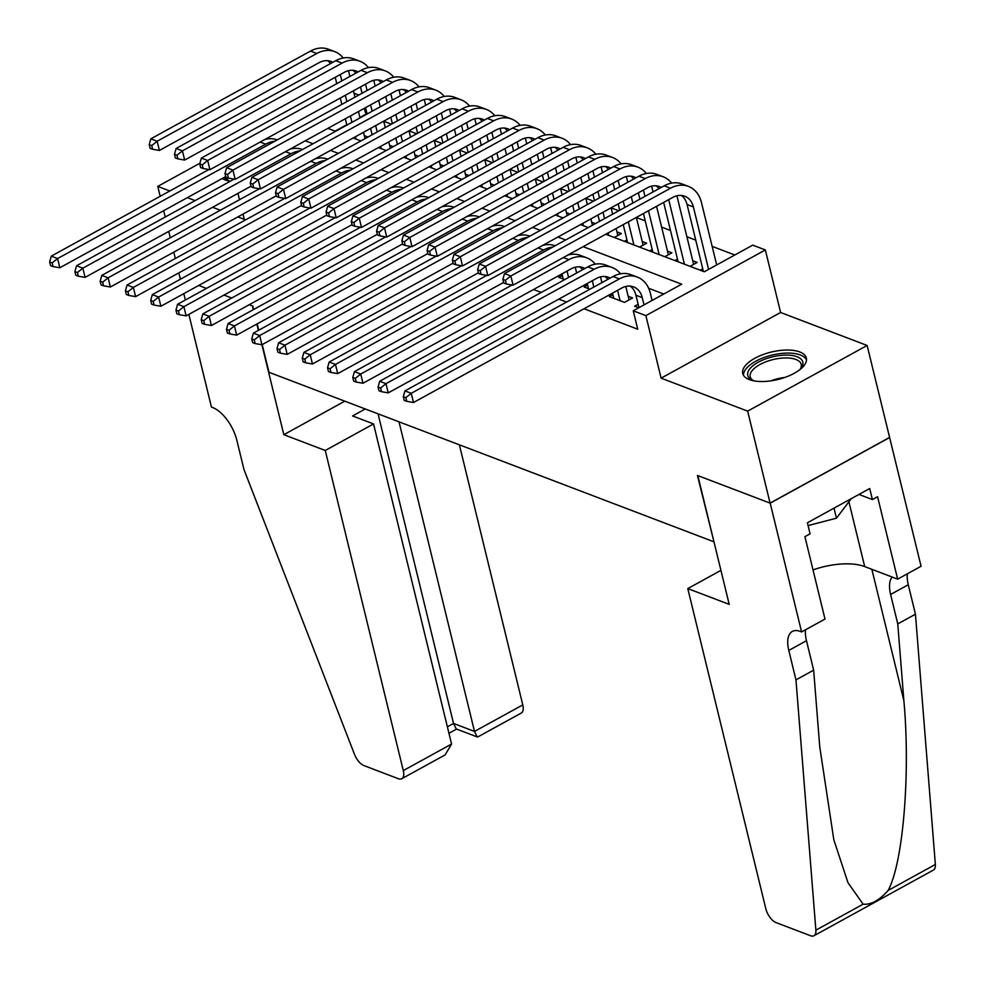 <?xml version="1.0" encoding="UTF-8"?>
<svg xmlns="http://www.w3.org/2000/svg" width="985" height="985" viewBox="0 0 985 985"><rect width="100%" height="100%" fill="white"/><g stroke="black" fill="none" stroke-linecap="round" stroke-linejoin="round"><path stroke-width="1.48" d="M799.734 351.94A32.739 14.11 -13.7 0 0 762.562 354.748A32.739 14.11 -13.7 0 0 742.739 373.537A32.739 14.11 -13.7 0 0 749.363 379.631A32.739 14.11 -13.7 0 0 786.535 376.824A32.739 14.11 -13.7 0 0 806.358 358.035A32.739 14.11 -13.7 0 0 799.734 351.94M222.241 178.482A32.739 14.11 -13.7 0 0 225.159 179.923A32.739 14.11 -13.7 0 0 230.293 181.265M605.775 234.233L704.287 271.762L752.725 245.142L765.357 249.944L645.877 315.619L633.244 310.804L681.682 284.185L583.169 246.656M801.593 631.939L770.196 503.163L697.823 475.595L729.208 604.371L687.789 588.587L765.813 908.687A12.596 6.033 -118.8 0 0 776.082 922.613L810.569 935.75A12.596 6.033 -118.8 0 0 813.942 935.75A12.596 6.033 -118.8 0 0 815.875 930.16L795.966 679.872L788.8 650.432A29.378 14.061 61.2 0 1 792.334 631.422A29.378 14.061 61.2 0 1 800.202 631.41L801.593 631.939L824.999 619.072L804.917 536.653L810.076 533.821L807.392 522.776L869.706 488.523L872.402 499.555L877.573 496.723L897.655 579.143L921.073 566.264L867.132 345.464L780.6 312.491L765.357 249.944M353.997 93.23L358.799 95.065M366.137 114.543L364.191 108.412M734.798 254.992L712.155 246.373M695.742 240.118L686.89 236.745M670.489 230.49L661.625 227.116M645.224 220.874L636.372 217.5M618.765 210.79L611.106 207.872M593.499 201.162L585.841 198.244M568.234 191.533L560.576 188.615M542.969 181.917L535.311 178.999M517.716 172.289L510.058 169.371M492.451 162.66L484.792 159.742M467.185 153.044L459.527 150.126M441.92 143.416L434.262 140.498M416.655 133.788L408.997 130.87M391.402 124.172L383.744 121.254M889.553 437.451L770.073 503.113L747.652 411.127L867.132 345.464M199.918 163.239L157.76 186.399L169.814 190.992M180.292 279.272L180.058 278.336L181.203 278.767L180.193 278.386L178.839 272.87M175.342 258.489L173.791 252.135M170.282 237.754L168.73 231.401M165.234 217.02L163.682 210.667M160.173 196.286L157.76 186.399M638.157 304.291L634.611 306.236L638.723 307.8M612.892 294.663L609.358 296.608L624.515 302.383L632.579 297.938L628.159 296.263M587.626 285.034L584.093 286.98L589.941 289.208M562.361 275.418L558.827 277.351L564.676 279.592M367.984 137.038L364.327 135.647M393.249 146.654L389.592 145.263M418.514 156.283L414.857 154.891M443.767 165.911L440.123 164.52M469.032 175.527L465.388 174.136M494.298 185.155L490.641 183.764M519.563 194.784L515.906 193.392M544.828 204.412L541.171 203.008M570.081 214.028L566.437 212.637M595.346 223.657L591.689 222.265M614.283 237.471L621.375 233.568L616.955 231.894M639.548 247.1L646.64 243.197L642.22 241.51M664.813 256.716L671.905 252.825L667.485 251.138M690.079 266.344L697.171 262.441L692.75 260.766M365.632 114.358L359.907 117.498M346.782 124.713L335.134 131.116M624.391 241.325L626.952 239.909M649.657 250.941L652.205 249.537M674.91 260.569L677.471 259.166M700.175 270.198L702.736 268.794M533.525 289.504L541.27 292.459M558.79 299.132L566.535 302.075M584.056 308.761L637.726 329.199L633.244 310.804M663.755 294.035L648.659 288.285M770.073 503.113L697.442 475.447L713.891 541.504M713.583 541.676L268.967 372.281L262.219 344.59M780.6 312.491L661.12 378.166L747.652 411.127M661.12 378.166L645.877 315.619M237.865 216.922L244.292 219.359L243 214.09M239.503 199.709L237.951 193.355M187.335 197.665L195.079 200.62M212.6 207.293L220.345 210.236M253.65 309.487L252.813 306.052L249.254 304.697L252.443 305.916L253.354 309.647M231.734 298.024L223.989 295.069L231.734 298.024M206.468 288.396L198.724 285.453L206.468 288.396M257.159 323.868L258.71 330.209M327.894 128.358L335.626 131.313M353.147 137.986L360.892 140.929M378.412 147.615L386.157 150.557M403.678 157.231L411.422 160.186M428.943 166.859L436.675 169.802M454.208 176.487L461.94 179.43M479.461 186.103L487.206 189.058M504.726 195.732L512.471 198.687M529.992 205.36L537.724 208.303M555.257 214.976L562.989 217.931M580.522 224.605L588.254 227.56M565.649 239.983L557.916 237.028M540.383 230.355L532.651 227.412M515.13 220.726L507.386 217.783M489.865 211.11L482.121 208.155M464.6 201.482L456.855 198.527M439.335 191.853L431.602 188.911M414.069 182.237L406.337 179.282M388.816 172.609L381.072 169.654M363.551 162.981L355.807 160.038M338.286 153.352L330.554 150.409M313.021 143.736L305.288 140.781M293.395 148.489L293.148 147.454M225.737 176.561L59.826 267.76L53.067 266.578L52.168 262.897L49.644 261.936L50.53 265.618L53.067 266.578M49.644 261.936L51.269 256.149L208.894 169.518M51.269 256.149L57.586 258.562L265.704 144.167A31.483 24.071 -69.1 0 1 274.803 141.224M264.793 139.525A31.483 24.071 -69.1 0 1 277.228 139.895M52.168 262.897L57.586 258.562L59.826 267.76M348.493 70.674L349.897 76.448M353.406 90.829L354.957 97.183M358.466 111.564L360.005 117.904M363.514 132.285L365.066 138.639M346.88 125.12L345.341 118.779M341.832 104.385L340.281 98.044M336.771 83.663L335.232 77.31M356.016 139.07L355.437 136.73M351.94 122.349L350.389 115.996M346.88 101.615L345.329 95.262M341.832 80.881L340.281 74.528M330.554 63.569A20.98 16.055 110.9 0 0 327.709 60.701M332.832 62.314A20.98 16.055 110.9 0 0 331.034 61.464A20.98 16.055 110.9 0 0 319.078 62.671L159.398 150.446L152.626 149.264L151.739 145.595L149.203 144.623L150.102 148.304L152.626 149.264M149.203 144.623L150.84 138.836L310.521 51.072A31.483 24.071 -69.1 0 1 328.461 49.25L334.765 51.651A31.483 24.071 -69.1 0 1 343.199 58.004M150.84 138.836L157.157 141.249L316.838 53.473A31.483 24.071 -69.1 0 1 334.765 51.651M151.739 145.595L157.157 141.249L159.398 150.446M229.702 181.166A28.331 12.214 166.3 0 1 228.261 180.587A28.331 12.214 166.3 0 1 224.248 177.386M226.07 177.251A26.226 11.303 -13.7 0 0 229.406 181.055M753.907 380.863A28.331 12.214 166.3 0 1 752.466 380.284A28.331 12.214 166.3 0 1 753.673 365.152A28.331 12.214 166.3 0 1 785.611 355.105A28.331 12.214 166.3 0 1 800.83 368.501A28.331 12.214 166.3 0 1 799.82 369.671M800.029 369.449A26.226 11.303 -13.7 0 0 801.199 364.351A26.226 11.303 -13.7 0 0 785.291 357.949A26.226 11.303 -13.7 0 0 750.225 376.775A26.226 11.303 -13.7 0 0 753.611 380.764M806.506 359.981A32.53 14.024 -13.7 0 0 787.15 353.086A32.53 14.024 -13.7 0 0 743.503 375.347M808.069 525.584L836.45 518.196L851.299 498.644M834 508.149L836.45 518.196M325.259 450.477L403.296 770.578L451.573 744.044L373.537 423.932L325.259 450.477L283.828 434.693L261.911 344.75M451.573 744.044L445.121 754.904L401.781 778.716A12.596 6.033 -118.8 0 1 398.408 778.729L363.921 765.591A12.596 6.033 -118.8 0 1 354.514 754.387L243.984 469.574L236.806 440.135A29.378 14.061 -118.8 0 0 212.846 407.642L211.455 407.113L188.849 314.387M185.34 300.006L183.801 293.653M256.851 324.028L258.402 330.381M344.799 401.178L283.828 434.693M365.263 408.972L352.568 415.953L373.537 423.932M399.023 421.839L474.499 731.436L522.776 704.903A12.596 6.033 61.2 0 1 521.262 713.054L477.922 736.879L477.196 736.928L474.499 731.436L453.531 723.446L378.055 413.848M459.379 444.826L522.776 704.903M401.781 778.716A12.596 6.033 -118.8 0 0 403.296 770.578M477.196 736.928L456.227 728.937L453.531 723.446L447.375 726.832M795.966 679.872L813.647 670.145L819.754 746.889L833.827 839.786L847.974 882.683L863.131 904.193C870.999 904.932 879.322 900.352 888.113 890.452C903.122 863.168 910.571 773.545 903.873 700.655L897.766 623.911L890.6 594.472A29.378 14.061 61.2 0 1 892.188 577.05M897.766 623.911L915.447 614.197L908.281 584.758A29.378 14.061 61.2 0 1 907.357 573.812M805.558 629.76A29.378 14.061 61.2 0 0 806.481 640.718L813.647 670.145M888.113 890.452L935.356 864.485L915.447 614.197M770.196 503.163L889.677 437.488M687.789 588.587L720.921 570.364M813.019 569.909A47.218 20.353 166.3 0 1 864.695 566.584L897.655 579.143M935.356 864.485A12.596 6.033 61.2 0 1 933.423 870.075L813.942 935.75M858.957 494.433L872.402 499.555M251.003 186.19L85.092 277.376L78.32 276.206L77.433 272.525L74.897 271.565L75.796 275.246L78.32 276.206M74.897 271.565L76.534 265.778L234.159 179.135M76.534 265.778L82.851 268.179L290.969 153.783A31.483 24.071 -69.1 0 1 300.068 150.853M290.058 149.154A31.483 24.071 -69.1 0 1 302.493 149.523M77.433 272.525L82.851 268.179L85.092 277.376M276.268 195.806L110.357 287.004L103.585 285.835L102.686 282.153L100.162 281.193L101.061 284.862L103.585 285.835M100.162 281.193L101.8 275.394L259.424 188.763M101.8 275.394L108.116 277.807L316.234 163.411A31.483 24.071 -69.1 0 1 325.333 160.481M315.323 158.782A31.483 24.071 -69.1 0 1 327.746 159.151M102.686 282.153L108.116 277.807L110.357 287.004M301.533 205.434L135.61 296.633L128.85 295.451L127.951 291.769L125.427 290.809L126.326 294.49L128.85 295.451M125.427 290.809L127.053 285.022L284.677 198.391M127.053 285.022L133.369 287.435L341.5 173.04A31.483 24.071 -69.1 0 1 350.598 170.097M340.588 168.398A31.483 24.071 -69.1 0 1 353.012 168.78M127.951 291.769L133.369 287.435L135.61 296.633M326.786 215.062L160.875 306.249L154.116 305.079L153.217 301.398L150.693 300.437L151.591 304.119L154.116 305.079M150.693 300.437L152.318 294.65L309.943 208.007M152.318 294.65L158.634 297.051L366.752 182.656A31.483 24.071 -69.1 0 1 375.864 179.726M365.854 178.026A31.483 24.071 -69.1 0 1 378.277 178.396M153.217 301.398L158.634 297.051L160.875 306.249M373.758 80.29L375.162 86.064M378.671 100.445L380.222 106.799M383.719 121.18L385.27 127.533M388.779 141.914L390.331 148.267M372.145 134.748L370.594 128.395M367.097 114.014L365.546 107.66M362.037 93.279L360.485 86.939M381.281 148.698L380.702 146.346M377.193 131.965L375.654 125.624M372.145 111.243L370.594 104.89M367.085 90.509L365.546 84.156M355.819 73.198A20.98 16.055 110.9 0 0 352.975 70.317M358.097 71.942A20.98 16.055 110.9 0 0 356.299 71.08A20.98 16.055 110.9 0 0 344.344 72.299L184.663 160.062L177.891 158.893L176.992 155.211L174.468 154.251L175.367 157.932L177.891 158.893M174.468 154.251L176.106 148.464L335.787 60.688A31.483 24.071 -69.1 0 1 353.713 58.878L360.03 61.279A31.483 24.071 -69.1 0 1 368.464 67.62M176.106 148.464L182.422 150.865L342.103 63.102A31.483 24.071 -69.1 0 1 360.03 61.279M176.992 155.211L182.422 150.865L184.663 160.062M399.023 89.918L400.427 95.693M403.936 110.074L405.475 116.427M408.984 130.808L410.536 137.161M414.045 151.542L415.584 157.895M397.411 144.376L395.859 138.023M392.35 123.642L390.811 117.289M387.302 102.908L385.751 96.555M406.534 158.326L405.968 155.975M402.459 141.594L400.907 135.24M397.411 120.859L395.859 114.519M392.35 100.125L390.799 93.784M381.084 82.814A20.98 16.055 110.9 0 0 378.24 79.945M383.362 81.57A20.98 16.055 110.9 0 0 381.564 80.708A20.98 16.055 110.9 0 0 369.609 81.927L209.916 169.691L203.156 168.521L202.257 164.84L199.733 163.879L200.632 167.561L203.156 168.521M199.733 163.879L201.359 158.093L361.052 70.317A31.483 24.071 -69.1 0 1 378.979 68.494L385.295 70.908A31.483 24.071 -69.1 0 1 393.729 77.249M201.359 158.093L207.675 160.493L367.368 72.73A31.483 24.071 -69.1 0 1 385.295 70.908M202.257 164.84L207.675 160.493L209.916 169.691M424.276 99.547L425.692 105.321M429.189 119.702L430.74 126.055M434.25 140.436L435.801 146.777M439.298 161.158L440.849 167.512M422.676 153.992L421.124 147.651M417.615 133.27L416.064 126.917M412.567 112.536L411.016 106.183M431.799 167.955L431.233 165.603M427.724 151.222L426.173 144.869M422.663 130.488L421.124 124.135M417.615 109.754L416.064 103.4M406.349 92.442A20.98 16.055 110.9 0 0 403.493 89.573M408.615 91.186A20.98 16.055 110.9 0 0 406.817 90.337A20.98 16.055 110.9 0 0 394.862 91.543L235.181 179.319L228.422 178.137L227.523 174.468L224.999 173.495L225.897 177.177L228.422 178.137M224.999 173.495L226.624 167.709L386.305 79.945A31.483 24.071 -69.1 0 1 404.244 78.123L410.56 80.524A31.483 24.071 -69.1 0 1 418.994 86.877M226.624 167.709L232.94 170.122L392.621 82.346A31.483 24.071 -69.1 0 1 410.56 80.524M227.523 174.468L232.94 170.122L235.181 179.319M449.542 109.163L450.945 114.937M454.454 129.318L456.006 135.671M459.515 150.052L461.054 156.406M464.563 170.787L466.114 177.14M447.929 163.621L446.39 157.268M442.881 142.887L441.329 136.533M437.82 122.152L436.281 115.811M457.065 177.571L456.486 175.231M452.989 160.838L451.438 154.497M447.929 140.116L446.39 133.763M442.881 119.382L441.329 113.029M431.602 102.071A20.98 16.055 110.9 0 0 428.758 99.189M433.88 100.815A20.98 16.055 110.9 0 0 432.083 99.953A20.98 16.055 110.9 0 0 420.127 101.172L260.446 188.935L253.687 187.766L252.788 184.084L250.264 183.124L251.15 186.805L253.687 187.766M250.264 183.124L251.889 177.337L411.57 89.573A31.483 24.071 -69.1 0 1 429.509 87.751L435.826 90.152A31.483 24.071 -69.1 0 1 444.247 96.493M251.889 177.337L258.205 179.738L417.886 91.974A31.483 24.071 -69.1 0 1 435.826 90.152M252.788 184.084L258.205 179.738L260.446 188.935M352.051 224.678L186.14 315.877L179.381 314.707L178.482 311.026L175.958 310.066L176.844 313.747L179.381 314.707M175.958 310.066L177.583 304.279L335.208 217.636M177.583 304.279L183.9 306.68L392.018 192.284A31.483 24.071 -69.1 0 1 401.117 189.354M391.107 187.655A31.483 24.071 -69.1 0 1 403.542 188.024M178.482 311.026L183.9 306.68L186.14 315.877M474.807 118.791L476.211 124.566M479.72 138.947L481.271 145.3M484.768 159.681L486.319 166.034M489.828 180.415L491.38 186.768M473.194 173.249L471.643 166.896M468.146 152.515L466.594 146.162M463.085 131.781L461.546 125.427M482.33 187.199L481.751 184.848M478.254 170.467L476.703 164.113M473.194 149.732L471.643 143.391M468.146 129.01L466.594 122.657M456.868 111.687A20.98 16.055 110.9 0 0 454.023 108.818M459.145 110.443A20.98 16.055 110.9 0 0 457.348 109.581A20.98 16.055 110.9 0 0 445.392 110.8L285.712 198.564L278.94 197.394L278.041 193.713L275.517 192.752L276.416 196.434L278.94 197.394M275.517 192.752L277.154 186.965L436.835 99.189A31.483 24.071 -69.1 0 1 454.762 97.367L461.079 99.781A31.483 24.071 -69.1 0 1 469.513 106.121M277.154 186.965L283.471 189.366L443.151 101.603A31.483 24.071 -69.1 0 1 461.079 99.781M278.041 193.713L283.471 189.366L285.712 198.564M377.317 234.307L211.406 325.506L204.634 324.324L203.747 320.654L201.211 319.682L202.11 323.363L204.634 324.324M201.211 319.682L202.848 313.895L360.473 227.264M202.848 313.895L209.165 316.308L417.283 201.913A31.483 24.071 -69.1 0 1 426.382 198.97M416.372 197.271A31.483 24.071 -69.1 0 1 428.795 197.653M203.747 320.654L209.165 316.308L211.406 325.506M500.072 128.419L501.476 134.194M504.985 148.575L506.536 154.928M510.033 169.309L511.584 175.65M515.093 190.043L516.633 196.384M498.459 182.865L496.908 176.524M493.411 162.143L491.86 155.79M488.351 141.409L486.799 135.056M507.595 196.828L507.016 194.476M503.507 180.095L501.968 173.742M498.459 159.361L496.908 153.007M493.399 138.626L491.86 132.273M482.133 121.315A20.98 16.055 110.9 0 0 479.289 118.446M484.411 120.059A20.98 16.055 110.9 0 0 482.613 119.21A20.98 16.055 110.9 0 0 470.658 120.416L310.977 208.192L304.205 207.01L303.306 203.341L300.782 202.368L301.681 206.05L304.205 207.01M300.782 202.368L302.42 196.581L462.1 108.818A31.483 24.071 -69.1 0 1 480.027 106.996L486.344 109.409A31.483 24.071 -69.1 0 1 494.778 115.75M302.42 196.581L308.724 198.995L468.417 111.219A31.483 24.071 -69.1 0 1 486.344 109.409M303.306 203.341L308.724 198.995L310.977 208.192M402.582 243.935L236.671 335.122L229.899 333.952L229 330.271L226.476 329.31L227.375 332.992L229.899 333.952M226.476 329.31L228.114 323.523L385.738 236.88M228.114 323.523L234.43 325.924L442.548 211.541A31.483 24.071 -69.1 0 1 451.647 208.598M441.637 206.899A31.483 24.071 -69.1 0 1 454.06 207.269M229 330.271L234.43 325.924L236.671 335.122M525.337 138.048L526.741 143.822M530.25 158.203L531.789 164.544M535.298 178.925L536.85 185.278M540.359 199.659L541.898 206.013M523.725 192.494L522.173 186.14M518.664 171.759L517.125 165.406M513.616 151.025L512.065 144.684M532.848 206.444L532.282 204.104M528.773 189.723L527.221 183.37M523.725 168.989L522.173 162.636M518.664 148.255L517.113 141.902M507.398 130.943A20.98 16.055 110.9 0 0 504.554 128.075M509.664 129.688A20.98 16.055 110.9 0 0 507.878 128.838A20.98 16.055 110.9 0 0 495.923 130.045L336.23 217.82L329.47 216.638L328.571 212.957L326.047 211.997L326.946 215.678L329.47 216.638M326.047 211.997L327.673 206.21L487.366 118.446A31.483 24.071 -69.1 0 1 505.293 116.624L511.609 119.025A31.483 24.071 -69.1 0 1 520.043 125.366M327.673 206.21L333.989 208.611L493.682 120.847A31.483 24.071 -69.1 0 1 511.609 119.025M328.571 212.957L333.989 208.611L336.23 217.82M427.847 253.564L261.924 344.75L255.164 343.58L254.265 339.899L251.741 338.938L252.64 342.62L255.164 343.58M251.741 338.938L253.367 333.152L410.991 246.509M253.367 333.152L259.683 335.553L467.813 221.157A31.483 24.071 -69.1 0 1 476.912 218.227M466.902 216.528A31.483 24.071 -69.1 0 1 479.326 216.897M254.265 339.899L259.683 335.553L261.924 344.75M550.59 147.664L552.006 153.438M555.503 167.819L557.054 174.173M560.563 188.554L562.115 194.907M565.612 209.288L567.163 215.641M548.99 202.122L547.438 195.769M543.929 181.388L542.378 175.034M538.881 160.653L537.33 154.3M558.113 216.072L557.547 213.72M554.038 199.339L552.486 192.986M548.977 178.605L547.438 172.264M543.929 157.883L542.378 151.53M532.651 140.559A20.98 16.055 110.9 0 0 529.807 137.691M534.929 139.316A20.98 16.055 110.9 0 0 533.131 138.454A20.98 16.055 110.9 0 0 521.176 139.673L361.495 227.436L354.735 226.267L353.837 222.585L351.313 221.625L352.211 225.306L354.735 226.267M351.313 221.625L352.938 215.838L512.619 128.062A31.483 24.071 -69.1 0 1 530.558 126.24L536.874 128.653A31.483 24.071 -69.1 0 1 545.308 134.994M352.938 215.838L359.254 218.239L518.935 130.476A31.483 24.071 -69.1 0 1 536.874 128.653M353.837 222.585L359.254 218.239L361.495 227.436M453.1 263.18L287.189 354.378L280.429 353.196L279.531 349.527L277.007 348.555L277.905 352.236L280.429 353.196M277.007 348.555L278.632 342.768L436.256 256.137M278.632 342.768L284.948 345.181L493.066 230.785A31.483 24.071 -69.1 0 1 502.178 227.855M492.168 226.144A31.483 24.071 -69.1 0 1 504.591 226.525M279.531 349.527L284.948 345.181L287.189 354.378M575.856 157.292L577.259 163.067M580.768 177.448L582.32 183.801M585.829 198.182L587.368 204.535M590.877 218.916L592.428 225.257M574.243 211.738L572.704 205.397M569.195 191.016L567.643 184.663M564.134 170.282L562.595 163.929M583.379 225.7L582.8 223.349M579.303 208.968L577.752 202.614M574.243 188.233L572.691 181.88M569.195 167.499L567.643 161.146M557.916 150.188A20.98 16.055 110.9 0 0 555.072 147.319M560.194 148.932A20.98 16.055 110.9 0 0 558.396 148.082A20.98 16.055 110.9 0 0 546.441 149.289L386.76 237.065L379.988 235.895L379.102 232.214L376.565 231.253L377.464 234.923L379.988 235.895M376.565 231.253L378.203 225.454L537.884 137.691A31.483 24.071 -69.1 0 1 555.823 135.868L562.139 138.282A31.483 24.071 -69.1 0 1 570.561 144.623M378.203 225.454L384.519 227.867L544.2 140.092A31.483 24.071 -69.1 0 1 562.139 138.282M379.102 232.214L384.519 227.867L386.76 237.065M478.365 272.808L312.454 363.994L305.695 362.825L304.796 359.143L302.272 358.183L303.158 361.864L305.695 362.825M302.272 358.183L303.897 352.396L461.522 265.753M303.897 352.396L310.213 354.797L518.332 240.414A31.483 24.071 -69.1 0 1 527.431 237.471M517.42 235.772A31.483 24.071 -69.1 0 1 529.856 236.141M304.796 359.143L310.213 354.797L312.454 363.994M601.121 166.921L602.524 172.695M606.034 187.076L607.585 193.417M611.082 207.798L612.633 214.151M616.142 228.532L617.841 235.513M599.508 221.366L597.957 215.013M594.46 200.632L592.908 194.291M589.399 179.898L587.848 173.557M608.644 235.316L608.065 232.977M604.556 218.596L603.017 212.243M599.508 197.862L597.957 191.509M594.46 177.128L592.908 170.774M583.182 159.816A20.98 16.055 110.9 0 0 580.337 156.947M585.459 158.56A20.98 16.055 110.9 0 0 583.662 157.711A20.98 16.055 110.9 0 0 571.706 158.917L412.025 246.693L405.254 245.511L404.355 241.83L401.831 240.869L402.73 244.551L405.254 245.511M401.831 240.869L403.468 235.083L563.149 147.319A31.483 24.071 -69.1 0 1 581.076 145.497L587.392 147.898A31.483 24.071 -69.1 0 1 595.827 154.239M403.468 235.083L409.785 237.483L569.465 149.72A31.483 24.071 -69.1 0 1 587.392 147.898M404.355 241.83L409.785 237.483L412.025 246.693M568.591 277.438L567.04 271.084M563.248 279.038L561.992 273.867M575.252 267.231L576.656 273.005M503.63 282.436L337.72 373.623L330.948 372.453L330.061 368.772L327.525 367.811L328.424 371.493L330.948 372.453M327.525 367.811L329.162 362.024L486.787 275.381M329.162 362.024L335.479 364.425L543.597 250.03A31.483 24.071 -69.1 0 1 552.696 247.1M542.686 245.4A31.483 24.071 -69.1 0 1 555.109 245.77M330.061 368.772L335.479 364.425L337.72 373.623M626.386 176.537L627.79 182.311M631.299 196.692L632.838 203.045M636.347 217.426L643.106 245.142M627.593 242.544L623.222 224.642M619.713 210.261L618.174 203.907M614.665 189.526L613.113 183.173M633.909 244.945L628.282 221.859M624.773 207.478L623.222 201.137M619.713 186.756L618.174 180.403M608.447 169.432A20.98 16.055 110.9 0 0 605.603 166.564M610.725 168.189A20.98 16.055 110.9 0 0 608.927 167.327A20.98 16.055 110.9 0 0 596.972 168.546L437.291 256.309L430.519 255.14L429.62 251.458L427.096 250.498L427.995 254.179L430.519 255.14M427.096 250.498L428.721 244.711L588.414 156.935A31.483 24.071 -69.1 0 1 606.341 155.125L612.658 157.526A31.483 24.071 -69.1 0 1 621.092 163.867M428.721 244.711L435.038 247.112L594.731 159.348A31.483 24.071 -69.1 0 1 612.658 157.526M429.62 251.458L435.038 247.112L437.291 256.309M593.844 287.066L592.305 280.713M588.513 288.667L587.245 283.495M600.518 276.859L601.921 282.621M582.578 269.755A20.98 16.055 110.9 0 0 579.734 266.873M584.856 268.499A20.98 16.055 110.9 0 0 583.058 267.649A20.98 16.055 110.9 0 0 571.103 268.856L362.985 383.251L356.213 382.069L355.314 378.4L352.79 377.427L353.689 381.109L356.213 382.069M352.79 377.427L354.428 371.64L512.04 285.01M354.428 371.64L360.732 374.054L568.862 259.658A31.483 24.071 -69.1 0 1 586.789 257.836A31.483 24.071 -69.1 0 1 595.223 264.177M567.951 255.029A31.483 24.071 -69.1 0 1 580.473 255.435L586.789 257.836M355.314 378.4L360.732 374.054L362.985 383.251M651.639 186.165L653.055 191.94M656.564 206.321L668.372 254.77M652.846 252.16L643.439 213.536M639.93 199.155L638.379 192.801M659.162 254.573L648.487 210.753M644.978 196.372L643.427 190.031M633.712 179.061A20.98 16.055 110.9 0 0 630.868 176.192M635.978 177.805A20.98 16.055 110.9 0 0 634.192 176.955A20.98 16.055 110.9 0 0 622.237 178.162L462.544 265.938L455.784 264.768L454.885 261.087L452.361 260.126L453.26 263.795L455.784 264.768M452.361 260.126L453.987 254.327L613.68 166.564A31.483 24.071 -69.1 0 1 631.607 164.741L637.923 167.154A31.483 24.071 -69.1 0 1 646.357 173.495M453.987 254.327L460.303 256.74L619.984 168.964A31.483 24.071 -69.1 0 1 637.923 167.154M454.885 261.087L460.303 256.74L462.544 265.938M620.094 300.696L617.57 290.341M613.778 298.295L612.51 293.111M625.783 286.475L629.046 299.883M607.843 279.371A20.98 16.055 110.9 0 0 604.999 276.502M610.121 278.127A20.98 16.055 110.9 0 0 608.324 277.265A20.98 16.055 110.9 0 0 596.368 278.484L388.238 392.867L381.478 391.698L380.579 388.016L378.055 387.056L378.954 390.737L381.478 391.698M378.055 387.056L379.681 381.269L587.811 266.873A31.483 24.071 -69.1 0 1 605.738 265.051L612.054 267.464A31.483 24.071 -69.1 0 1 620.488 273.805M379.681 381.269L385.997 383.67L594.127 269.287A31.483 24.071 -69.1 0 1 612.054 267.464M380.579 388.016L385.997 383.67L388.238 392.867M676.904 195.793L693.625 264.386M678.111 261.788L663.644 202.43M684.427 264.189L668.692 199.647M658.965 188.689A20.98 16.055 110.9 0 0 656.121 185.82M661.243 187.433A20.98 16.055 110.9 0 0 659.445 186.584A20.98 16.055 110.9 0 0 647.49 187.79L487.809 275.566L481.049 274.384L480.151 270.703L477.627 269.742L478.513 273.424L481.049 274.384M477.627 269.742L479.252 263.955L638.933 176.192A31.483 24.071 -69.1 0 1 656.872 174.37L663.188 176.771A31.483 24.071 -69.1 0 1 671.622 183.124M479.252 263.955L485.568 266.369L645.249 178.593A31.483 24.071 -69.1 0 1 663.188 176.771M480.151 270.703L485.568 266.369L487.809 275.566M644.03 304.882L642.257 297.63A20.98 16.055 110.9 0 0 633.577 286.894A20.98 16.055 110.9 0 0 621.621 288.1L413.503 402.496L406.743 401.326L405.845 397.644L403.321 396.684L404.219 400.366L406.743 401.326M638.97 307.665L635.941 295.217A20.98 16.055 110.9 0 0 630.252 286.13M403.321 396.684L404.946 390.897L411.262 393.298L619.38 278.903A31.483 24.071 -69.1 0 1 637.32 277.093A31.483 24.071 -69.1 0 1 650.334 293.185L652.095 300.45M404.946 390.897L613.064 276.502A31.483 24.071 -69.1 0 1 631.003 274.68L637.32 277.093M405.845 397.644L411.262 393.298L413.503 402.496M502.879 279.371L503.778 283.052L506.302 284.012L505.416 280.331L502.879 279.371L504.517 273.584L510.833 275.985L670.514 188.221A31.483 24.071 -69.1 0 1 688.453 186.399A31.483 24.071 -69.1 0 1 701.455 202.504L716.686 264.94M703.376 271.417L687.074 204.535A20.98 16.055 110.9 0 0 681.386 195.436M708.609 269.385L693.391 206.936A20.98 16.055 110.9 0 0 684.71 196.2A20.98 16.055 110.9 0 0 672.755 197.419L513.074 285.182L506.302 284.012M504.517 273.584L664.198 185.808A31.483 24.071 -69.1 0 1 682.137 183.998L688.453 186.399M505.416 280.331L510.833 275.985L513.074 285.182M260.188 142.062L265.704 144.167M310.521 51.072L316.838 53.473M770.898 380.85A26.226 11.303 166.3 0 1 784.725 377.477M890.6 594.472L908.281 584.758M806.481 640.718L788.8 650.432M815.875 930.16L863.131 904.193M903.873 700.655L871.86 569.305M848.898 501.808L864.695 566.584M285.453 151.69L290.969 153.783M310.718 161.306L316.234 163.411M335.983 170.934L341.5 173.04M361.236 180.563L366.752 182.656M335.787 60.688L342.103 63.102M361.052 70.317L367.368 72.73M386.305 79.945L392.621 82.346M411.57 89.573L417.886 91.974M386.502 190.179L392.018 192.284M436.835 99.189L443.151 101.603M411.767 199.807L417.283 201.913M462.1 108.818L468.417 111.219M437.032 209.436L442.548 211.541M487.366 118.446L493.682 120.847M462.297 219.064L467.813 221.157M512.619 128.062L518.935 130.476M487.55 228.68L493.066 230.785M537.884 137.691L544.2 140.092M512.816 238.308L518.332 240.414M563.149 147.319L569.465 149.72M538.081 247.937L543.597 250.03M588.414 156.935L594.731 159.348M563.346 257.553L568.862 259.658M613.68 166.564L619.984 168.964M587.811 266.873L594.127 269.287M638.933 176.192L645.249 178.593M635.941 295.217L642.257 297.63M613.064 276.502L619.38 278.903M687.074 204.535L693.391 206.936M664.198 185.808L670.514 188.221M448.951 733.283L456.597 729.072"/></g></svg>
